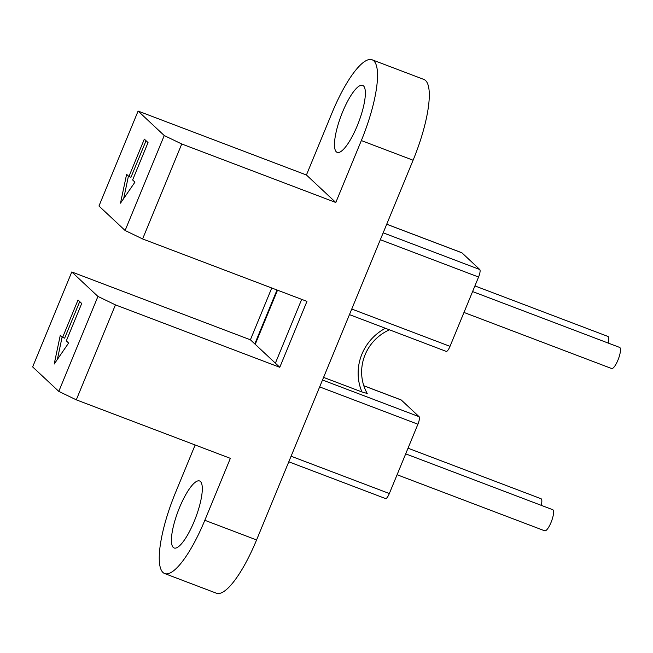 <?xml version="1.0" encoding="UTF-8"?>
<svg xmlns="http://www.w3.org/2000/svg" width="653" height="653" viewBox="0 0 653 653"><rect width="100%" height="100%" fill="white"/><g stroke="black" fill="none" stroke-linecap="round" stroke-linejoin="round"><path stroke-width="0.98" d="M349.453 314.624L446.219 351.379A6.775 1.771 -69.2 0 0 450.015 346.343L478.576 277.035A6.775 1.771 -69.2 0 0 479.759 269.509L383.172 232.819M288.789 461.81L385.556 498.565A6.775 1.771 -69.2 0 0 389.343 493.529L417.912 424.221A6.775 1.771 -69.2 0 0 419.095 416.696L322.5 380.005M277.525 290.185L255.225 344.311M363.811 385.743L401.113 399.914A6.775 1.771 -69.2 0 1 401.277 400.02L419.095 416.696M389.466 329.822A45.163 43.351 133.1 0 0 367.231 393.457L361.974 391.971L323.578 377.393M386.715 224.216L461.785 252.727A6.775 1.771 -69.2 0 1 461.949 252.833L479.759 269.509M385.384 328.271A49.677 47.685 133.1 0 0 361.974 391.971M397.089 474.747L544.716 530.816A11.289 2.947 -69.2 0 0 551.042 522.433A11.289 2.947 -69.2 0 0 552.74 509.707L405.693 453.859M541.264 505.349A11.289 2.947 -69.2 0 0 540.986 498.704L408.027 448.211M608.155 343.054A11.289 2.947 -69.2 0 0 607.878 336.409L474.919 285.916M463.981 312.452L611.608 368.521A11.289 2.947 -69.2 0 0 617.934 360.138A11.289 2.947 -69.2 0 0 619.632 347.412L472.592 291.565M181.746 143.987L164.246 135.538L125.107 230.493L98.962 206.022L138.101 111.067L306.428 174.996L331.953 113.059A71.699 18.725 110.8 0 1 372.104 59.782A71.699 18.725 110.8 0 1 373.818 60.876A71.699 18.725 110.8 0 1 361.338 140.558L335.805 202.495L181.746 143.987L142.607 238.941L306.959 301.368L279.778 367.296L115.434 304.878L76.295 399.84L230.354 458.349L204.822 520.286A71.699 18.725 110.8 0 1 164.678 573.563A71.699 18.725 110.8 0 1 162.956 572.469A71.699 18.725 110.8 0 1 175.445 492.778L195.149 444.979M164.678 573.563L216.437 593.218A71.699 18.725 -69.2 0 0 256.58 539.941L413.096 160.222A71.699 18.725 -69.2 0 0 425.576 80.531A71.699 18.725 -69.2 0 0 423.862 79.437L372.104 59.782M125.107 230.493L142.607 238.941M271.754 287.989L250.401 339.797L254.792 343.911L277.019 289.989M115.434 304.878L97.934 296.429L58.794 391.384L32.65 366.913L71.789 271.958L250.401 339.797M279.778 367.296L254.792 343.911M71.789 271.958L97.934 296.429M275.386 363.182L301.694 299.36M58.794 391.384L76.295 399.84M200.447 481.506A35.85 9.362 -69.2 0 0 199.589 480.967A35.85 9.362 -69.2 0 0 178.8 509.373A35.85 9.362 -69.2 0 0 173.274 547.443A35.85 9.362 -69.2 0 0 174.131 547.989A35.85 9.362 -69.2 0 0 194.921 519.584A35.85 9.362 -69.2 0 0 200.447 481.506M81.715 303.482L66.312 340.866L68.622 343.029L54.191 364.056L60.296 335.234L62.606 337.397L78.017 300.021L81.715 303.482M57.374 359.419L62.133 336.956M79.715 301.613L64.647 338.172L62.606 337.397M306.428 174.996L335.805 202.495M363.509 85.894A35.85 9.362 -69.2 0 0 362.644 85.355A35.85 9.362 -69.2 0 0 341.862 113.761A35.85 9.362 -69.2 0 0 336.328 151.831A35.85 9.362 -69.2 0 0 337.193 152.378A35.85 9.362 -69.2 0 0 357.975 123.972A35.85 9.362 -69.2 0 0 363.509 85.894M138.101 111.067L164.246 135.538M148.035 142.591L132.624 179.975L134.942 182.138L120.503 203.165L126.609 174.343L128.927 176.506L144.329 139.13L148.035 142.591M123.686 198.52L128.445 176.065M146.035 140.722L130.959 177.281L128.927 176.506M478.576 277.035L380.324 239.716M351.763 309.032L450.015 346.343M417.912 424.221L319.66 386.903M291.091 456.218L389.343 493.529M401.277 400.02L363.827 385.792M461.949 252.833L386.698 224.248M413.096 160.222L361.338 140.558M204.822 520.286L256.58 539.941"/></g></svg>
